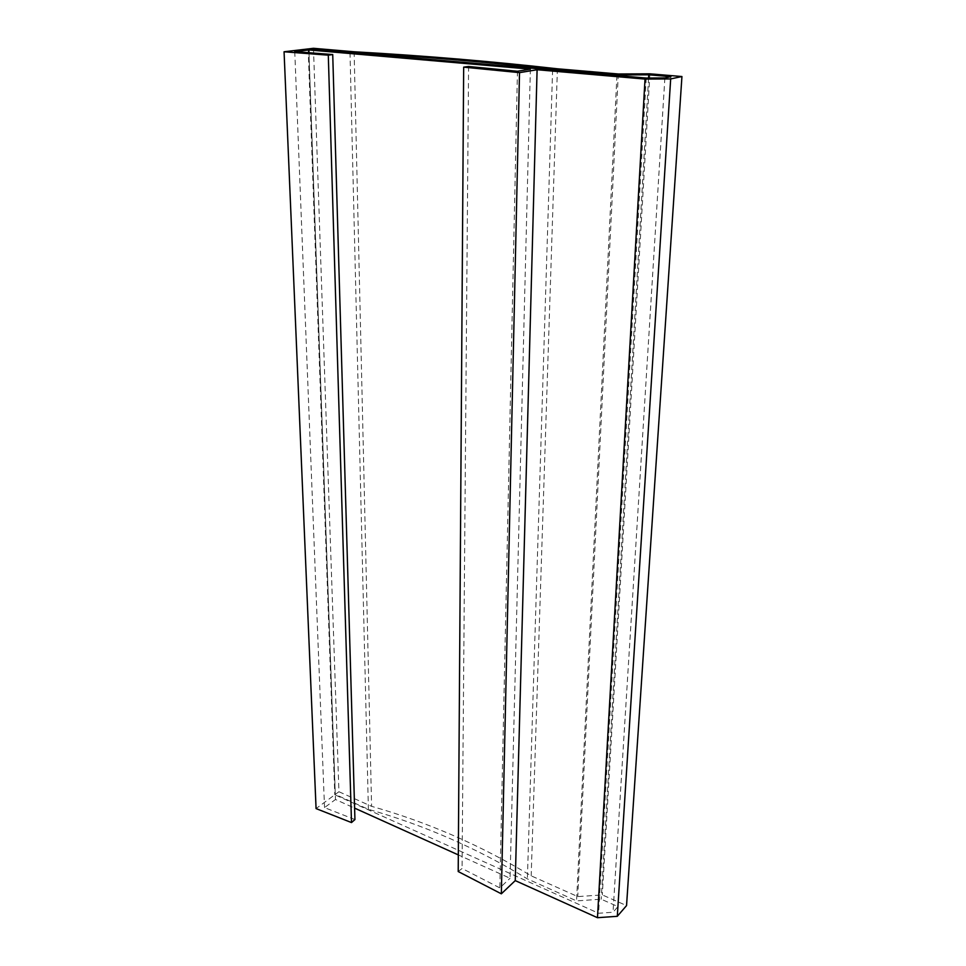 <?xml version="1.0" encoding="UTF-8"?>
<svg xmlns="http://www.w3.org/2000/svg" width="966" height="966" viewBox="0 0 966 966"><rect width="100%" height="100%" fill="white"/><g stroke="black" fill="none" stroke-linecap="round" stroke-linejoin="round"><path stroke-width="0.72" stroke-dasharray="4.83 3.62" d="M308.975 52.719L335.48 799.486L354.594 808.119M530.358 69.141L510.06 878.263L458.319 854.91M313.479 48.3L338.933 791.734L335.25 794.438L368.396 809.315C424.171 825.097 477.156 848.281 527.376 878.879L576.545 900.904L601.214 899.201L617.938 906.603L613.024 912.242L598.606 913.256L334.791 794.777L316.075 808.59M338.933 791.734L371.596 806.332C427.503 822.114 480.694 845.286 531.167 875.824L577.753 896.593L602.313 894.914L626.548 905.589M458.21 871.537L462.062 868.482L499.845 887.899L510.06 878.263M354.933 819.566L324.528 807.612L335.48 799.486M308.178 48.928L334.791 794.777M646.23 78.053L598.606 913.256M664.874 77.956L613.024 912.242M670.863 76.676L617.938 906.603M648.56 78.041L601.214 899.201M616.924 75.529L576.545 900.904M552.6 69.987L527.376 878.879M350.006 52.526L368.396 809.315M308.782 48.976L335.25 794.438M354.124 51.778L371.596 806.332M557.406 68.791L531.167 875.824M618.288 73.984L577.753 896.593M649.901 73.827L602.313 894.914M294.763 51.633L324.528 807.612M517.45 71.267L499.845 887.899M468.582 66.473L462.062 868.482"/><path stroke-width="1.45" d="M463.668 67.137L458.21 871.537L501.342 893.816L519.515 72.643L463.668 67.137L468.582 66.473L517.45 71.267L530.358 69.141L308.879 49.954L308.975 52.719M308.879 49.954L294.763 51.633L332.727 54.543L328.295 55.171L284.064 51.766L308.178 48.928L646.23 78.053L664.874 77.956L670.863 76.676L648.741 74.805L616.948 74.974L552.624 69.443C487.275 62.029 419.739 56.342 350.006 52.405L308.77 48.855L313.479 48.3L354.124 51.778C423.977 55.714 491.742 61.389 557.406 68.791L618.288 73.984L649.901 73.827L681.936 76.531L670.682 78.934L645.022 79.079L537.096 69.733L519.515 72.643M645.022 79.079L597.471 917.7L515.252 880.606L501.342 893.816M537.096 69.733L515.252 880.606M458.319 854.91L354.594 808.119M681.936 76.531L626.548 905.589L617.298 916.311L597.471 917.7M328.295 55.171L351.503 822.573L354.933 819.566L332.727 54.543M351.503 822.573L316.075 808.59L284.064 51.766M648.741 74.805L648.56 78.041M670.682 78.934L617.298 916.311"/></g></svg>
